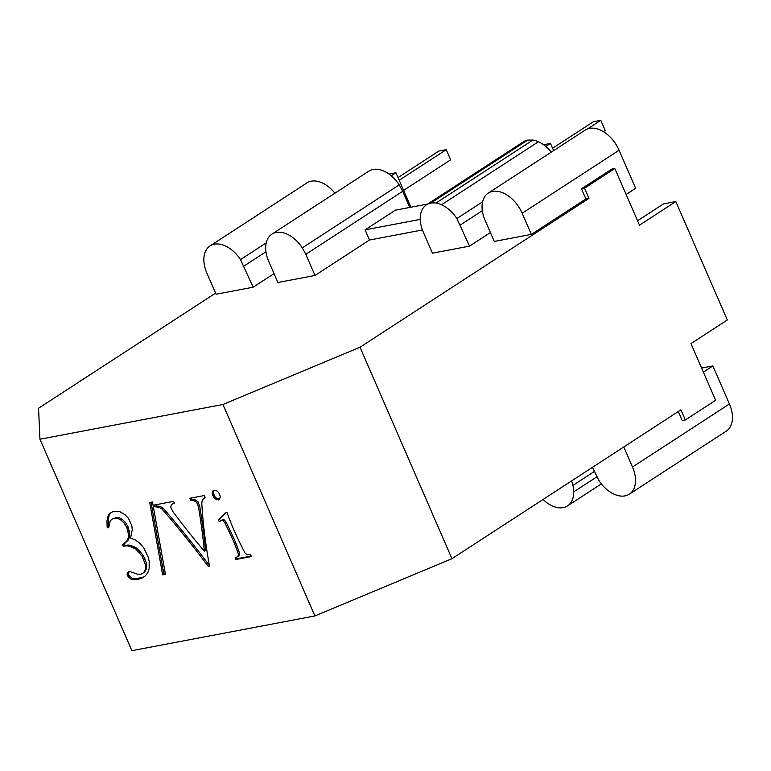 <?xml version="1.0" encoding="UTF-8"?>
<svg xmlns="http://www.w3.org/2000/svg" width="771" height="771" viewBox="0 0 771 771"><rect width="100%" height="100%" fill="white"/><g stroke="black" fill="none" stroke-linecap="round" stroke-linejoin="round"><path stroke-width="1.16" d="M551.304 152.118A28.209 18.061 -123 0 0 549.26 149.757A28.209 18.061 -123 0 0 544.027 145.054A28.209 18.061 -123 0 0 538.437 141.758A28.209 18.061 -123 0 0 532.857 140.071A17.367 11.122 -123 0 0 531.682 140.081L527.682 140.11A28.209 18.061 -123 0 0 523.336 141.835A28.209 18.061 -123 0 0 523.258 141.893M469.549 246.132L456.866 218.53A28.209 18.061 -123 0 0 452.355 212.767A28.209 18.061 -123 0 0 447.122 208.074A28.209 18.061 -123 0 0 441.523 204.768A28.209 18.061 -123 0 0 435.952 203.081A28.209 18.061 -123 0 0 430.777 203.13A28.209 18.061 -123 0 0 426.43 204.855A28.209 18.061 -123 0 0 426.344 204.903A28.209 18.061 -123 0 0 422.98 208.286A28.209 18.061 -123 0 0 420.889 213.047A28.209 18.061 -123 0 0 420.224 218.868A28.209 18.061 -123 0 0 421.033 225.334A28.209 18.061 -123 0 0 423.26 232.023L432.454 253.167L469.549 246.132L490.414 232.563M430.777 203.13L527.682 140.11M435.952 203.081L532.857 140.071M441.523 204.768L538.437 141.758M460.354 224.987L482.318 210.695M253.177 287.197L240.494 259.605A28.209 18.061 -123 0 0 235.974 253.832A28.209 18.061 -123 0 0 230.741 249.139A28.209 18.061 -123 0 0 225.151 245.833A28.209 18.061 -123 0 0 219.571 244.147A28.209 18.061 -123 0 0 214.396 244.195A28.209 18.061 -123 0 0 210.059 245.92A28.209 18.061 -123 0 0 209.972 245.968A28.209 18.061 -123 0 0 206.609 249.351A28.209 18.061 -123 0 0 204.517 254.112A28.209 18.061 -123 0 0 203.852 259.933A28.209 18.061 -123 0 0 204.662 266.4A28.209 18.061 -123 0 0 206.888 273.088L216.082 294.233L253.177 287.197L274.042 273.628M215.601 293.125L38.55 408.245L39.947 439.219L222.944 404.486L360.018 347.229L451.96 558.696L314.886 615.942L131.899 650.676L39.947 439.219M531.364 234.394L522.169 213.249A28.209 18.061 -123 0 0 518.681 206.801A28.209 18.061 -123 0 0 514.17 201.029A28.209 18.061 -123 0 0 508.937 196.335A28.209 18.061 -123 0 0 503.347 193.029A28.209 18.061 -123 0 0 497.767 191.353A28.209 18.061 -123 0 0 492.592 191.391A28.209 18.061 -123 0 0 488.245 193.116A28.209 18.061 -123 0 0 488.168 193.174A28.209 18.061 -123 0 0 484.795 196.557A28.209 18.061 -123 0 0 482.713 201.318A28.209 18.061 -123 0 0 482.048 207.129A28.209 18.061 -123 0 0 482.858 213.606A28.209 18.061 -123 0 0 485.084 220.294L494.278 241.439L531.364 234.394L585.883 198.947L588.967 198.359L360.018 347.229M409.729 207.447L402.713 191.304L305.798 254.314L302.309 247.867A28.209 18.061 -123 0 0 297.799 242.104A28.209 18.061 -123 0 0 292.566 237.401A28.209 18.061 -123 0 0 286.976 234.105A28.209 18.061 -123 0 0 281.396 232.418A28.209 18.061 -123 0 0 276.22 232.456A28.209 18.061 -123 0 0 271.874 234.182A28.209 18.061 -123 0 0 271.797 234.239A28.209 18.061 -123 0 0 268.424 237.622A28.209 18.061 -123 0 0 266.342 242.383A28.209 18.061 -123 0 0 265.677 248.195A28.209 18.061 -123 0 0 266.487 254.671A28.209 18.061 -123 0 0 268.703 261.359L277.897 282.504L314.992 275.459L369.511 240.012L422.431 229.97M222.944 404.486L314.886 615.942M588.967 198.359L584.553 188.211L614.844 168.521L639.487 225.19L675.83 201.559L727.313 319.975L690.97 343.606L715.613 400.284L685.332 419.973L680.918 409.825L451.96 558.696M685.332 419.973L682.239 420.561L678.307 411.521M614.844 168.521L611.75 169.109L581.469 188.799L584.553 188.211M637.55 220.757L663.465 203.91L675.83 201.559M149.16 568.526L147.859 572.564L145.546 575.706L142.23 577.961L137.913 579.329L133.72 579.686L130.713 578.934L127.475 575.783L127.234 573.2L128.747 571.783L130.694 571.822L137.797 574.289L140.775 574.299L143.685 572.718L145.324 569.355L145.507 564.873L142.153 556.286L135.918 549.164L130.309 546.494L127.167 545.829L123.187 546.167L122.57 544.731L126.907 540.972L128.227 538.052L128.593 534.823L126.839 527.672L124.343 523.345L121.143 520.165L117.635 518.372L114.233 518.199L111.862 519.191L110.137 521.119L108.653 527.827L107.179 527.277L106.947 521.061L107.892 516.233L110.195 512.917L114.031 511.221L119.592 511.539L124.931 514.623L128.352 518.189L131.88 525.87L132.236 529.725L130.598 538.052L135.648 540.163L140.081 543.478L143.801 547.873L148.263 557.346L149.169 561.259L149.16 568.526M212.17 493.845L212.95 490.867L215.687 490.356L217.277 491.194L218.723 492.602L220.342 496.312L219.581 499.319L216.873 499.83L213.789 497.555L212.17 493.845L213.384 493.055L214.03 490.337M247.221 554.763L250.623 554.841L251.375 556.556L235.878 559.495L235.126 557.78L237.988 556.566L238.374 554.272A106.379 68.089 -123 0 0 236.466 548.701A106.379 68.089 -123 0 0 229.151 531.884A310.54 198.773 -123 0 0 224.833 522.748L223.147 520.772L221.46 520.444L219.398 521.61L218.164 519.991L225.46 512.831L226.992 512.532A207.621 132.901 -123 0 0 242.239 547.603A207.621 132.901 -123 0 0 245.053 552.98L247.221 554.763M202.089 507.973A477.798 305.846 -123 0 0 209.519 566.097L208.237 566.338A689.563 441.397 -123 0 0 166.324 513.987A689.563 441.397 -123 0 0 162.122 509.111L158.98 507.212L155.087 506.788L154.316 505.024L173.61 501.362L174.381 503.126L171.933 504.234L170.603 506.846L172.762 511.424A504.62 323.01 -123 0 0 175.875 515.587A504.62 323.01 -123 0 0 204.363 551.188A592.099 379.014 -123 0 0 199.246 511.665A592.099 379.014 -123 0 0 198.436 506.749L196.701 502.374L193.56 500.408L190.533 500.061L189.772 498.297L204.334 495.531L205.096 497.295L202.253 500.206L201.8 503.492A477.798 305.846 -123 0 0 202.089 507.973M162.652 574.838L149.709 502.49L152.494 501.969L165.437 574.308L162.652 574.838L163.866 574.048L151.02 502.249M585.883 198.947L581.469 188.799M626.129 194.475L635.632 188.297L619.084 150.239A28.209 18.061 -123 0 0 615.595 143.791A28.209 18.061 -123 0 0 611.085 138.019A28.209 18.061 -123 0 0 605.852 133.325A28.209 18.061 -123 0 0 600.252 130.02A28.209 18.061 -123 0 0 594.682 128.333A28.209 18.061 -123 0 0 589.507 128.381A28.209 18.061 -123 0 0 585.16 130.106A28.209 18.061 -123 0 0 585.083 130.154M305.798 254.314L314.992 275.459M369.511 240.012L365.097 229.864L420.243 219.398M427.664 204.045L395.378 210.175L365.097 229.864M302.309 247.867L399.224 184.857A28.209 18.061 -123 0 0 394.713 179.084A28.209 18.061 -123 0 0 389.48 174.391A28.209 18.061 -123 0 0 383.881 171.085A28.209 18.061 -123 0 0 378.31 169.398A28.209 18.061 -123 0 0 373.135 169.447A28.209 18.061 -123 0 0 368.789 171.172A28.209 18.061 -123 0 0 368.711 171.22M334.932 193.184A28.209 18.061 -123 0 0 332.889 190.822A28.209 18.061 -123 0 0 327.656 186.119A28.209 18.061 -123 0 0 322.066 182.823A28.209 18.061 -123 0 0 316.486 181.137A28.209 18.061 -123 0 0 311.311 181.185A28.209 18.061 -123 0 0 306.964 182.9A28.209 18.061 -123 0 0 306.887 182.958M240.494 259.605L266.217 242.875M243.983 266.053L265.947 251.76M623.797 446.968L632.509 467.004A28.209 18.061 57 0 1 634.726 473.683A28.209 18.061 57 0 1 635.535 480.16A28.209 18.061 57 0 1 634.88 485.971A28.209 18.061 57 0 1 632.789 490.732A28.209 18.061 57 0 1 629.415 494.115A28.209 18.061 57 0 1 629.338 494.172A28.209 18.061 57 0 1 624.992 495.898A28.209 18.061 57 0 1 619.817 495.946A28.209 18.061 57 0 1 614.246 494.259A28.209 18.061 57 0 1 608.647 490.954A28.209 18.061 57 0 1 603.414 486.26A28.209 18.061 57 0 1 598.903 480.487L592.494 467.313M543.044 499.473A28.209 18.061 -123 0 0 546.832 502.682A28.209 18.061 -123 0 0 552.422 505.988A28.209 18.061 -123 0 0 558.002 507.675A28.209 18.061 -123 0 0 563.177 507.626A28.209 18.061 -123 0 0 567.514 505.901A28.209 18.061 -123 0 0 567.601 505.853A28.209 18.061 -123 0 0 570.964 502.47A28.209 18.061 -123 0 0 573.055 497.709A28.209 18.061 -123 0 0 573.72 491.888A28.209 18.061 -123 0 0 572.911 485.422A28.209 18.061 -123 0 0 571.562 480.921M573.72 491.888L596.908 476.806M572.911 485.422L594.316 471.505M632.509 467.004L729.414 403.985A28.209 18.061 57 0 1 731.64 410.673A28.209 18.061 57 0 1 732.45 417.15A28.209 18.061 57 0 1 731.785 422.961A28.209 18.061 57 0 1 729.703 427.722A28.209 18.061 57 0 1 726.33 431.105A28.209 18.061 57 0 1 726.253 431.153A28.209 18.061 57 0 1 726.166 431.211M402.713 191.304L399.224 184.857M456.866 218.53L482.588 201.809M729.414 403.985L712.867 365.926L703.364 372.104M212.266 492.139L213.471 491.358M701.6 368.066L712.867 365.926M108.856 514.373L111.014 512.551M107.892 516.233L110.07 513.582M106.947 521.061L108.152 520.271L109.106 515.442M107.179 527.277L108.383 526.497L108.152 520.271M111.862 519.191L114.233 518.199M124.921 543.295L128.121 540.182L129.441 537.262L129.798 534.033L128.053 526.892L125.557 522.555L122.358 519.384L118.85 517.592L115.448 517.418M143.685 572.718L144.9 571.937L146.529 568.564L146.721 564.083L143.367 555.496L137.132 548.374L131.523 545.704L128.371 545.039L124.401 545.376L123.794 543.989M143.348 577.209L134.935 578.896L131.918 578.154L128.69 575.002L128.815 571.783M117.635 518.372L118.85 517.592M121.143 520.165L122.358 519.384M124.343 523.345L125.557 522.555M126.839 527.672L128.053 526.892M128.092 531.344L129.306 530.554M128.593 534.823L129.798 534.033M128.227 538.052L129.441 537.262M126.907 540.972L128.121 540.182M123.187 546.167L124.401 545.376M124.304 545.955L125.519 545.164M127.167 545.829L128.371 545.039M130.309 546.494L131.523 545.704M133.354 547.689L134.568 546.899M135.918 549.164L137.132 548.374M139.667 552.836L140.881 552.055M142.153 556.286L143.367 555.496M144.071 559.948L145.285 559.158M145.507 564.873L146.721 564.083M145.324 569.355L146.529 568.564M127.234 573.2L128.449 572.41M127.119 574.453L128.323 573.663M127.475 575.783L128.69 575.002M128.69 577.508L129.894 576.718M130.713 578.934L131.918 578.154M133.72 579.686L134.935 578.896M137.913 579.329L139.117 578.539M165.341 573.769L163.866 574.048M204.363 551.188L205.578 550.398A592.099 379.014 -123 0 0 200.45 510.874A592.099 379.014 -123 0 0 199.641 505.959L197.916 501.593L194.764 499.618L191.748 499.271L191.208 498.018M174.294 502.923L171.933 504.234M209.413 565.509A689.563 441.397 -123 0 0 167.529 513.207A689.563 441.397 -123 0 0 163.336 508.33L160.195 506.422L156.291 505.998L155.752 504.754M190.533 500.061L191.748 499.271M191.189 500.09L192.403 499.3M193.56 500.408L194.764 499.618M195.381 501.227L196.595 500.437M196.701 502.374L197.916 501.593M197.54 503.685L198.754 502.894M198.436 506.749L199.641 505.959M155.087 506.788L156.291 505.998M158.98 507.212L160.195 506.422M162.122 509.111L163.336 508.33M208.237 566.338L209.423 565.567M237.988 556.566L239.203 555.775L239.588 553.482A106.379 68.089 -123 0 0 237.67 547.921A106.379 68.089 -123 0 0 230.356 531.094A310.54 198.773 -123 0 0 226.048 521.957L224.361 519.982L222.674 519.654L220.612 520.82L219.378 519.201L225.97 512.734M251.153 556.036L237.083 558.705L236.437 557.221M218.164 519.991L219.378 519.201M219.398 521.61L220.612 520.82M221.46 520.444L222.674 519.654M223.147 520.772L224.361 519.982M224.833 522.748L226.048 521.957M229.151 531.884L230.356 531.094M238.374 554.272L239.588 553.482M235.878 559.495L237.083 558.705M219.696 499.088L216.468 498.191L214.993 496.765L213.384 493.055M212.719 495.743L213.933 494.953M213.789 497.555L214.993 496.765M215.254 498.982L216.468 498.191M216.873 499.83L218.077 499.049M218.386 499.936L219.59 499.145M543.584 144.736L550.494 143.425L553.617 150.615M545.82 146.471L550.494 143.425M391.263 175.798L395.937 172.762L410.924 207.226M395.937 172.762L389.037 174.073M403.609 190.398L450.65 159.809L446.236 149.661L438.815 151.068L398.038 177.581M446.236 149.661L399.195 180.25M603.375 131.668L605.206 130.472L600.792 120.324L587.618 128.892M600.792 120.324L593.371 121.731L552.595 148.254M522.169 213.249L619.084 150.239M426.43 204.855L523.336 141.835M271.874 234.182L368.789 171.172M210.059 245.92L306.964 182.9M567.514 505.901L601.37 483.889M629.338 494.172L726.253 431.153M488.245 193.116L585.16 130.106"/></g></svg>
